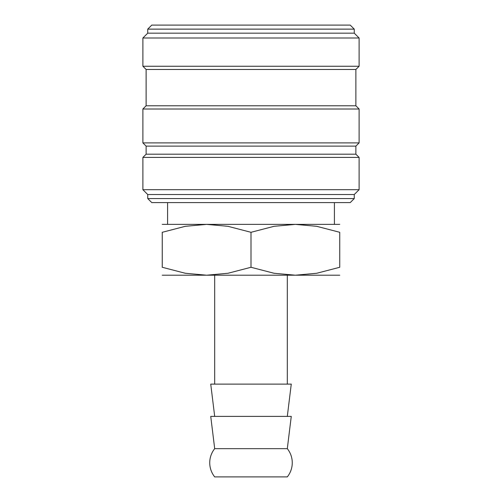 <?xml version="1.0" encoding="UTF-8"?>
<svg xmlns="http://www.w3.org/2000/svg" width="502" height="502" viewBox="0 0 502 502"><rect width="100%" height="100%" fill="white"/><g stroke="black" fill="none" stroke-linecap="round" stroke-linejoin="round"><path stroke-width="0.75" d="M251 198.56L147.732 198.56L151.767 202.595L350.233 202.595L354.268 198.56L251 198.56M355.88 154.183L146.12 154.183L146.12 146.12L355.88 146.12L355.88 154.183L359.112 157.415L359.112 189.687L354.268 194.525L147.732 194.525L147.732 198.56M359.112 189.687L142.888 189.687L147.732 194.525M359.112 157.415L142.888 157.415L142.888 189.687M355.88 105.778L146.12 105.778L146.12 69.471L355.88 69.471L355.88 105.778L359.112 109.003L359.112 142.888L142.888 142.888L146.12 146.12M359.112 109.003L142.888 109.003L142.888 142.888M354.268 29.135L147.732 29.135L151.767 25.1L350.233 25.1L354.268 29.135L354.268 33.17L359.112 38.008L359.112 66.245L142.888 66.245L146.12 69.471M359.112 38.008L142.888 38.008L142.888 66.245M354.268 33.17L147.732 33.17L142.888 38.008M287.307 448.662A22.59 22.59 0 0 1 287.307 476.9L214.693 476.9A22.59 22.59 0 0 1 214.693 448.662L210.733 416.39L291.267 416.39L287.307 448.662L214.693 448.662M287.307 416.39L291.267 384.118L210.733 384.118L214.693 416.39M339.747 275.203L295.371 275.203L273.998 273.257L251 267.277L228.002 273.257L206.629 275.203L162.253 275.203M251 275.203L206.629 275.203L185.251 273.257L162.253 267.277L162.253 232.3L185.251 226.32L206.629 224.375L228.002 226.32L251 232.3L273.998 226.32L295.371 224.375L316.749 226.32L339.747 232.3L339.747 267.277L316.749 273.257L295.371 275.203L251 275.203M339.747 224.375L162.253 224.375M339.747 232.319C339.747 221.689 339.747 221.689 339.747 232.319M162.253 232.319C162.253 221.689 162.253 221.689 162.253 232.319M339.747 267.265C339.747 277.888 339.747 277.888 339.747 267.265M162.253 267.265C162.253 277.888 162.253 277.888 162.253 267.265M251 232.3L251 267.277M146.12 154.183L142.888 157.415M146.12 105.778L142.888 109.003M147.732 29.135L147.732 33.17M214.693 275.203L214.693 384.118M167.58 202.595L167.58 224.375M334.42 202.595L334.42 224.375M287.307 275.203L287.307 384.118M355.88 69.471L359.112 66.245M355.88 146.12L359.112 142.888M354.268 194.525L354.268 198.56"/></g></svg>
